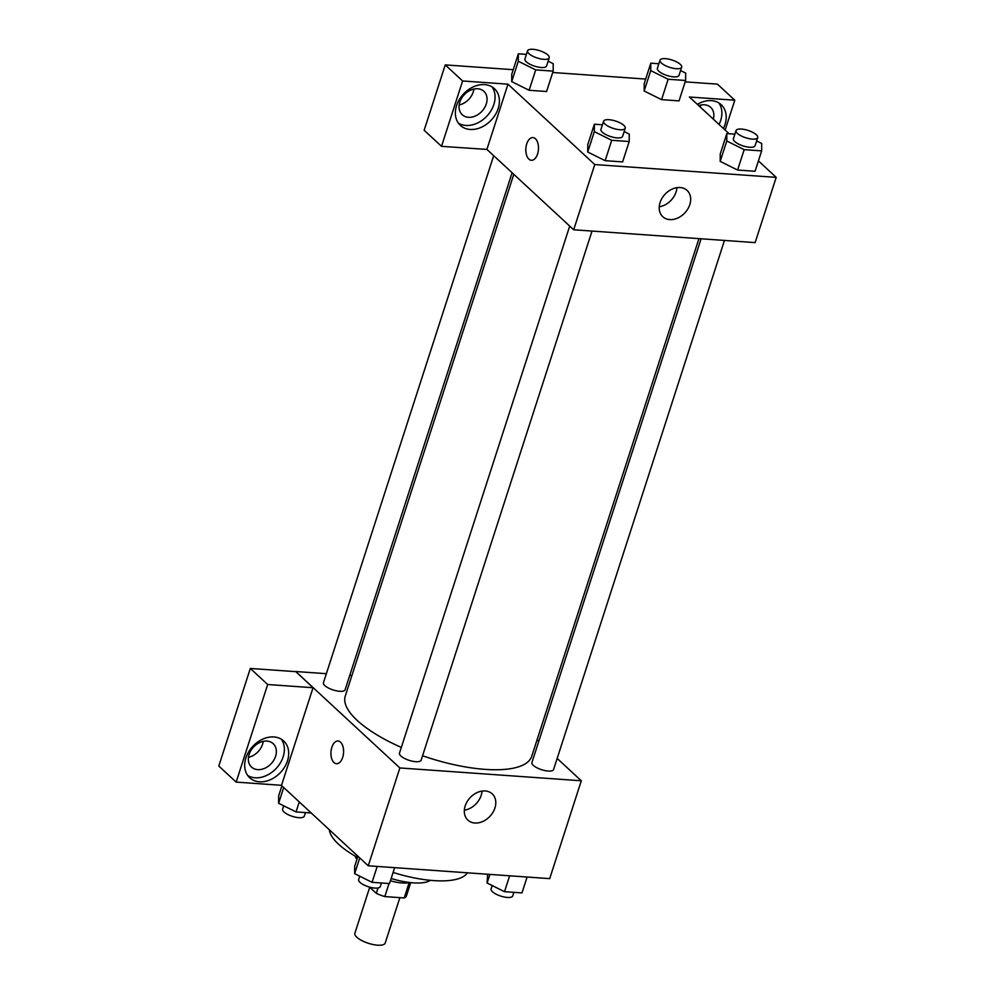 <?xml version="1.0" encoding="UTF-8"?>
<svg xmlns="http://www.w3.org/2000/svg" width="995" height="995" viewBox="0 0 995 995"><rect width="100%" height="100%" fill="white"/><g stroke="black" fill="none" stroke-linecap="round" stroke-linejoin="round"><path stroke-width="1.49" d="M369.73 887.254L354.867 933.26A15.932 5.398 17.9 0 0 368.374 943.285A15.932 5.398 17.9 0 0 385.202 943.061L399.866 897.652M409.194 882.528L404.219 897.95L384.816 896.582A21.641 7.326 17.9 0 1 376.284 893.323L369.58 887.105M404.219 897.95A21.641 7.326 17.9 0 0 406.433 895.886L410.711 882.627M409.38 882.478A22.761 7.699 -162.1 0 1 390.413 880.774M389.045 883.523L384.816 896.582M378.013 887.975L376.284 893.323M430.35 880.326A40.982 13.868 -162.1 0 1 391.159 878.498M356.931 859.369A40.982 13.868 -162.1 0 1 354.954 855.974M467.401 872.814A72.846 24.651 -162.1 0 1 393.1 872.453M357.541 857.454A72.846 24.651 -162.1 0 1 329.32 829.755M557.175 758.426L581.304 780.776L549.7 878.635L368.262 865.799L281.311 785.291M342.678 757.382A11.38 6.306 94 0 1 336.459 763.712A11.38 6.306 94 0 1 330.962 751.909A11.38 6.306 94 0 1 338.064 741.001A11.38 6.306 94 0 1 342.678 757.382M313.039 687.719L281.51 785.316L236.151 782.107L267.68 684.51L313.039 687.719L295.714 671.513L326.372 673.69M581.304 780.776L399.866 767.953L368.262 865.799M399.866 767.953L295.714 671.513M338.064 741.001A11.38 6.306 -86 0 0 330.974 751.909A11.38 6.306 -86 0 0 336.459 763.712M259.446 781.796A25.037 19.042 -47.2 0 1 249.683 777.754A25.037 19.042 -47.2 0 1 252.718 746.437A25.037 19.042 -47.2 0 1 283.712 741.001A25.037 19.042 -47.2 0 1 284.744 766.859A25.037 19.042 -47.2 0 1 259.446 781.796M247.718 775.515A25.037 19.042 132.8 0 0 255.106 777.779A25.037 19.042 132.8 0 0 279.371 764.471A25.037 19.042 132.8 0 0 281.336 739.21M249.123 754.421A15.932 12.114 -47.2 0 1 259.894 742.457A15.932 12.114 -47.2 0 1 273.177 743.663A15.932 12.114 -47.2 0 1 275.59 756.299A15.932 12.114 -47.2 0 1 264.807 768.264A15.932 12.114 -47.2 0 1 251.524 767.045A15.932 12.114 -47.2 0 1 249.123 754.421M263.215 741.362A15.932 12.114 -47.2 0 1 262.568 744.235A15.932 12.114 -47.2 0 1 248.464 757.294M267.68 684.51L250.317 668.441L295.677 671.65M236.151 782.107L218.8 766.038L250.317 668.441M474.876 823.014A17.91 13.619 -47.2 0 1 467.886 820.116A17.91 13.619 -47.2 0 1 470.063 797.729A17.91 13.619 -47.2 0 1 492.214 793.848A17.91 13.619 -47.2 0 1 492.96 812.33A17.91 13.619 -47.2 0 1 474.876 823.014M464.342 810.191A17.91 13.619 132.8 0 0 482.04 791.075M537.064 739.807L538.755 741.375M349.767 675.344L351.907 675.493M701.089 238.775L531.927 762.531A11.38 3.856 17.9 0 0 533.308 765.366A11.38 3.856 17.9 0 0 544.986 770.603A11.38 3.856 17.9 0 0 553.581 769.533L724.472 240.429M493.682 155.693L323.437 682.769A11.38 3.856 17.9 0 0 324.83 685.605A11.38 3.856 17.9 0 0 336.509 690.841A11.38 3.856 17.9 0 0 345.103 689.771L512.102 172.744M569.712 226.089L399.468 753.165A11.38 3.856 17.9 0 0 400.848 756.001A11.38 3.856 17.9 0 0 412.527 761.237A11.38 3.856 17.9 0 0 421.134 760.168L592.025 231.076M513.793 174.312L345.277 696.04A97.983 33.158 17.9 0 0 357.168 720.405A97.983 33.158 17.9 0 0 401.321 747.432M422.552 755.765A97.983 33.158 17.9 0 0 531.753 756.262L698.95 238.626M758.414 160.892L776.199 177.371L755.13 242.606L573.692 229.77L486.903 149.412L441.506 146.34L462.613 80.968L507.972 84.177L486.903 149.412M459.168 104.96A15.932 12.114 132.8 0 0 473.259 91.901A15.932 12.114 132.8 0 0 473.918 89.028M700.318 107.099A15.932 12.114 132.8 0 0 700.729 105.06M441.506 146.34L424.144 130.27L445.25 64.899L513.221 69.7M725.131 130.071L734.783 100.209L717.42 84.14L685.169 81.864M645.668 79.065L552.722 72.498M486.281 103.953A15.932 12.114 -47.2 0 1 475.51 115.93A15.932 12.114 -47.2 0 1 462.227 114.711A15.932 12.114 -47.2 0 1 459.827 102.087A15.932 12.114 -47.2 0 1 470.598 90.122A15.932 12.114 -47.2 0 1 483.881 91.329A15.932 12.114 -47.2 0 1 486.281 103.953M458.409 123.181A25.037 19.042 132.8 0 0 465.809 125.445A25.037 19.042 132.8 0 0 490.075 112.136A25.037 19.042 132.8 0 0 492.027 86.876M470.15 129.462A25.037 19.042 -47.2 0 1 460.374 125.42A25.037 19.042 -47.2 0 1 463.421 94.102A25.037 19.042 -47.2 0 1 494.403 88.667A25.037 19.042 -47.2 0 1 495.448 114.524A25.037 19.042 -47.2 0 1 470.15 129.462M698.726 105.619A15.932 12.114 -47.2 0 1 710.679 107.36A15.932 12.114 -47.2 0 1 713.328 119.151M719.049 124.45A25.037 19.042 132.8 0 0 718.838 102.908M697.346 104.351A25.037 19.042 -47.2 0 1 721.213 104.699A25.037 19.042 -47.2 0 1 723.39 128.467M734.783 100.209L689.411 97.012L729.086 133.74M462.613 80.968L445.25 64.899M548.133 61.18L553.22 63.705L553.158 71.13L546.578 91.515L529.116 90.271L511.704 81.627M624.163 131.576L629.238 134.101L629.188 141.526L622.609 161.911L605.147 160.68L587.722 152.024L587.784 144.598L594.376 124.213L602.435 124.785M756.61 140.942L761.697 143.467L761.648 150.892L755.056 171.277L737.593 170.033L720.181 161.389L720.243 153.964L726.823 133.579L734.882 134.151M680.592 70.545L685.667 73.07L685.617 80.483L679.038 100.881L661.575 99.637L644.151 90.993L644.213 83.568L650.805 63.182L658.852 63.755M776.199 177.371L594.761 164.548L507.972 84.177M660.083 202.52A17.91 13.619 -47.2 0 1 672.185 189.075A17.91 13.619 -47.2 0 1 687.11 190.431A17.91 13.619 -47.2 0 1 684.933 212.818A17.91 13.619 -47.2 0 1 662.782 216.711A17.91 13.619 -47.2 0 1 660.083 202.52M594.761 164.548L573.692 229.77M659.237 206.786A17.91 13.619 132.8 0 0 676.936 187.669M537.574 153.964A11.38 6.306 94 0 1 531.355 160.294A11.38 6.306 94 0 1 525.857 148.491A11.38 6.306 94 0 1 532.959 137.584A11.38 6.306 94 0 1 537.574 153.964M532.959 137.584A11.38 6.306 -86 0 0 525.87 148.491A11.38 6.306 -86 0 0 531.355 160.294M761.648 150.892L744.185 149.648L726.773 141.004L726.823 133.579M736.039 130.581L733.402 138.728A11.38 3.856 17.9 0 0 743.054 145.892A11.38 3.856 17.9 0 0 755.068 145.73L757.705 137.571A11.38 3.856 17.9 0 0 756.312 134.748A11.38 3.856 17.9 0 0 744.633 129.512A11.38 3.856 17.9 0 0 736.039 130.581A11.38 3.856 17.9 0 0 745.678 137.745A11.38 3.856 17.9 0 0 757.705 137.571M726.773 141.004L720.193 161.389L737.593 170.033L755.056 171.277M744.185 149.648L737.593 170.033M629.188 141.526L611.726 140.283L594.326 131.638L594.376 124.213M603.579 121.216L600.943 129.375A11.38 3.856 17.9 0 0 610.594 136.539A11.38 3.856 17.9 0 0 622.609 136.365L625.246 128.218A11.38 3.856 17.9 0 0 623.865 125.382A11.38 3.856 17.9 0 0 612.186 120.146A11.38 3.856 17.9 0 0 603.579 121.216A11.38 3.856 17.9 0 0 613.231 128.38A11.38 3.856 17.9 0 0 625.246 128.218M594.326 131.638L587.734 152.024L605.147 160.68L622.609 161.911M611.726 140.283L605.147 160.68M685.617 80.483L668.155 79.252L650.742 70.608L650.805 63.182M660.008 60.185L657.372 68.332A11.38 3.856 17.9 0 0 667.023 75.496A11.38 3.856 17.9 0 0 679.038 75.334L681.674 67.175A11.38 3.856 17.9 0 0 680.294 64.352A11.38 3.856 17.9 0 0 668.615 59.115A11.38 3.856 17.9 0 0 660.008 60.185A11.38 3.856 17.9 0 0 669.66 67.349A11.38 3.856 17.9 0 0 681.674 67.175M650.742 70.595L644.163 90.993L661.575 99.637L679.038 100.881M668.155 79.252L661.575 99.637M553.158 71.13L535.708 69.886L518.295 61.242L518.345 53.817L526.405 54.389M527.561 50.82L524.925 58.979A11.38 3.856 17.9 0 0 534.576 66.143A11.38 3.856 17.9 0 0 546.591 65.968L549.215 57.822A11.38 3.856 17.9 0 0 547.835 54.986A11.38 3.856 17.9 0 0 536.156 49.75A11.38 3.856 17.9 0 0 527.561 50.82A11.38 3.856 17.9 0 0 537.201 57.984A11.38 3.856 17.9 0 0 549.215 57.822M518.295 61.242L511.716 81.627L511.766 74.202L518.345 53.817M546.578 91.515L529.116 90.271L511.716 81.627M535.708 69.886L529.116 90.271M527.101 877.03L521.977 892.913L504.515 891.682L487.102 883.025L487.6 874.244M489.888 874.406L487.102 883.025M509.639 875.799L504.515 891.682M492.189 885.55L491.095 888.921A11.38 3.856 17.9 0 0 500.746 896.085A11.38 3.856 17.9 0 0 512.761 895.923L513.917 892.353M394.654 867.665L389.518 883.56L372.055 882.316L354.655 873.672L354.705 866.247L357.939 856.247M359.742 857.914L354.655 873.672M377.192 866.434L372.055 882.316M359.73 876.197L358.648 879.555A11.38 3.856 17.9 0 0 368.287 886.719A11.38 3.856 17.9 0 0 380.314 886.557L381.458 882.988M311.236 813.002L296.037 811.92L278.625 803.276L278.675 795.851L281.908 785.851M283.712 787.518L278.625 803.276M299.271 801.92L296.037 811.92M283.712 805.801L282.617 809.159A11.38 3.856 17.9 0 0 292.269 816.323A11.38 3.856 17.9 0 0 304.283 816.161L305.44 812.592"/></g></svg>
